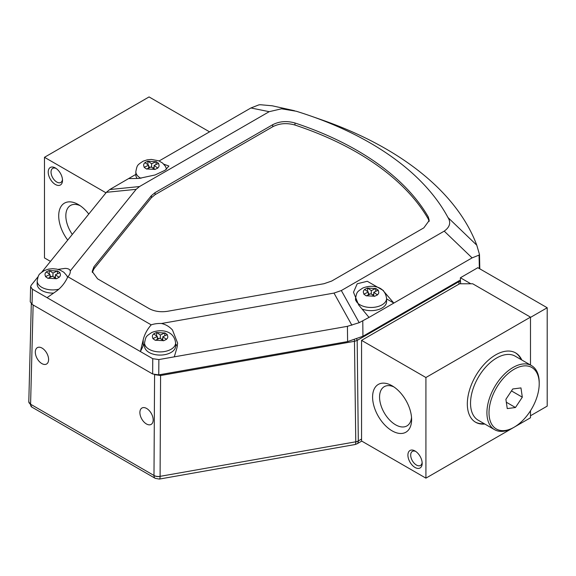 <?xml version="1.0" encoding="UTF-8"?>
<svg xmlns="http://www.w3.org/2000/svg" width="576" height="576" viewBox="0 0 576 576"><rect width="100%" height="100%" fill="white"/><g stroke="black" fill="none" stroke-linecap="round" stroke-linejoin="round"><path stroke-width="0.86" d="M67.702 240.041A27.706 15.998 60 0 1 58.709 215.827A27.706 15.998 60 0 1 78.3 204.516A27.706 15.998 60 0 1 88.726 214.013M80.172 205.704A22.666 13.082 -120 0 0 70.531 205.452A22.666 13.082 -120 0 0 65.837 215.827A22.666 13.082 -120 0 0 72.281 234.374M48.218 172.094A10.109 5.832 60 0 1 55.361 167.969A10.109 5.832 60 0 1 62.51 180.346A10.109 5.832 60 0 1 55.361 184.471A10.109 5.832 60 0 1 48.218 172.094M56.102 168.444A8.114 4.687 -120 0 0 52.711 168.379A8.114 4.687 -120 0 0 51.034 172.094A8.114 4.687 -120 0 0 54.576 180.259A8.114 4.687 -120 0 0 60.826 182.434A8.114 4.687 -120 0 0 62.467 179.467M50.465 261.382L44.482 257.933L44.482 157.298L149.062 96.926L209.556 131.846M44.482 157.298L105.941 192.787M411.61 419.573A27.59 15.934 60 0 1 392.098 430.841A27.59 15.934 60 0 1 372.593 397.044A27.59 15.934 60 0 1 392.098 385.783A27.59 15.934 60 0 1 411.61 419.573M393.926 386.935A22.666 13.082 -120 0 0 384.257 386.669A22.666 13.082 -120 0 0 379.562 397.044A22.666 13.082 -120 0 0 389.455 419.854A22.666 13.082 -120 0 0 406.915 425.923A22.666 13.082 -120 0 0 411.523 417.413M422.172 463.349A10.087 5.825 60 0 1 415.037 467.467A10.087 5.825 60 0 1 407.909 455.112A10.087 5.825 60 0 1 415.037 450.994A10.087 5.825 60 0 1 422.172 463.349M415.771 451.462A8.114 4.687 -120 0 0 412.373 451.397A8.114 4.687 -120 0 0 410.695 455.112A8.114 4.687 -120 0 0 414.238 463.277A8.114 4.687 -120 0 0 420.487 465.451A8.114 4.687 -120 0 0 422.129 462.478M521.093 359.59A40.032 23.112 120 0 0 515.297 352.721M484.819 424.03A40.032 23.112 -60 0 1 475.618 422.251A40.032 23.112 -60 0 1 469.483 390.168A40.032 23.112 -60 0 1 495.634 354.895A40.032 23.112 -60 0 1 515.65 352.915A40.032 23.112 -60 0 1 521.791 359.993M530.489 410.746L530.489 417.773L425.916 478.145L361.562 440.993L361.562 340.366L459.59 283.774L472.694 283.774L530.489 317.138L425.916 377.518L361.562 340.366M425.916 478.145L425.916 377.518M530.489 365.011L530.489 317.138M475.272 422.042A40.032 23.112 120 0 0 484.121 423.626M364.594 289.44L367.582 288.007L371.297 290.592L375.782 288.446L378.259 290.174L373.781 292.32L377.496 294.905L374.508 296.338L370.793 293.746L366.307 295.898L363.83 294.17L368.316 292.025L364.594 289.44M386.575 298.512A15.53 8.964 180 0 1 380.959 305.41A15.53 8.964 180 0 1 364.442 306.619A15.53 8.964 180 0 1 355.522 298.512C356.904 291.586 356.854 292.104 362.736 288.058C371.362 284.515 385.006 285.595 386.575 298.512L386.575 301.68A15.53 8.964 180 0 1 380.959 308.578A15.53 8.964 180 0 1 362.002 308.966M375.782 291.355L375.782 288.446M367.582 288.007L367.582 291.514M373.781 292.32L373.781 295.826M371.297 294.098L371.297 290.592M373.781 294.156L372.362 294.84M368.316 293.27L369.734 294.257M368.316 294.934L368.316 292.025M153.626 333.878L156.614 332.446L160.33 335.03L164.815 332.885L167.292 334.613L162.814 336.751L166.529 339.343L163.541 340.776L159.826 338.184L155.34 340.337L152.863 338.609L157.342 336.463L153.626 333.878M175.608 346.118A15.53 8.964 180 0 1 169.992 353.016A15.53 8.964 180 0 1 153.475 354.233A15.53 8.964 180 0 1 144.554 346.118L144.554 342.943A15.53 8.964 180 0 0 153.475 351.058A15.53 8.964 180 0 0 169.992 349.848A15.53 8.964 180 0 0 175.608 342.943L175.608 346.118M164.815 335.794L164.815 332.885M156.614 332.446L156.614 335.952M162.814 336.751L162.814 340.265M160.33 338.537L160.33 335.03M162.814 338.594L161.388 339.278M157.342 337.702L158.767 338.695M157.342 339.372L157.342 336.463M46.26 271.886L49.248 270.461L52.963 273.046L57.449 270.9L59.926 272.621L55.447 274.766L59.162 277.358L56.174 278.791L52.459 276.199L47.974 278.345L45.497 276.624L49.975 274.471L46.26 271.886M53.64 293.076A15.53 8.964 180 0 1 37.188 284.126L37.188 280.958A15.53 8.964 180 0 0 58.853 289.195M57.449 273.809L57.449 270.9M49.248 270.461L49.248 273.967M55.447 274.766L55.447 278.28M52.963 276.552L52.963 273.046M55.447 276.61L54.029 277.286M49.975 275.717L51.401 276.703M49.975 277.387L49.975 274.471M144.914 162.605L147.902 161.172L151.618 163.757L156.096 161.618L158.58 163.339L154.094 165.485L157.817 168.077L154.829 169.502L151.106 166.918L146.628 169.063L144.151 167.342L148.63 165.19L144.914 162.605M137.153 178.459A15.53 8.964 180 0 1 135.835 174.845L135.835 171.677A15.53 8.964 180 0 0 140.94 178.322M156.096 164.527L156.096 161.618M147.902 161.172L147.902 164.678M154.094 165.485L154.094 168.991M151.618 167.27L151.618 163.757M154.094 167.328L152.676 168.005M148.63 166.435L150.048 167.422M148.63 168.106L148.63 165.19M177.264 346.637A17.554 10.13 0 0 0 175.608 343.966M144.554 343.966A17.554 10.13 0 0 0 143.208 345.895L143.208 339.739C144.554 334.332 147.226 329.371 151.207 324.857A17.554 10.13 180 0 1 161.474 323.496C165.751 324.446 169.416 326.621 172.49 330.019L177.631 343.123L176.947 347.882L174.283 356.846L158.861 359.568L158.767 374.875L347.602 341.582L362.945 336.262L460.404 279.994M57.938 269.381L65.124 268.387C68.184 268.474 69.883 269.33 70.222 270.95A17.554 10.13 180 0 1 70.265 271.613A17.554 10.13 180 0 1 67.853 276.732C65.117 282.83 61.186 287.719 56.059 291.391L47.052 297.662L32.422 289.217L32.033 304.351L152.662 373.997L158.767 374.875M159.113 160.97L250.92 107.971L269.208 111.679L281.513 108.806L296.294 111.247A314.028 181.303 180 0 1 310.73 116.006A314.028 181.303 180 0 1 370.001 142.848A314.028 181.303 180 0 1 447.984 217.534C451.13 222.53 449.878 227.066 444.226 231.134L472.09 257.89L393.826 303.077L386.575 298.886M310.73 116.006L322.315 120.06A336.384 194.213 180 0 1 385.805 148.81A336.384 194.213 180 0 1 476.777 245.203L479.47 254.412L479.052 255.103L472.09 257.89M37.591 278.078L36.922 278.15L31.205 285.228L30.629 286.668L30.24 301.802L32.033 304.351M479.491 254.585L479.808 268.43L479.47 254.412L479.052 255.103L479.362 268.582M135.835 174.413L128.585 178.596L138.953 178.43L155.117 174.96L165.182 170.201L168.912 166.054L163.771 164.146M383.458 290.578L367.294 281.282L357.228 283.759L353.498 292.234L358.639 304.906L369.007 317.405L393.826 303.077L383.458 290.981M143.208 345.895L140.4 351.554L152.755 358.69L158.861 359.568M30.629 286.668L32.422 289.217M143.208 339.739L140.4 351.554L47.052 297.662M37.678 277.805L36.922 278.15L38.095 276.696M41.839 272.066L106.38 192.319L136.152 189.331L70.222 270.95M269.208 111.679L139.514 186.552L109.742 189.54L106.38 192.319M109.742 189.54L128.585 178.596M250.92 107.971L258.955 104.846L260.496 104.738L272.246 105.797L294.552 110.736M369.007 317.405L359.201 322.675L347.429 326.326L174.283 356.846M67.853 276.732L151.207 324.857M476.777 245.203L447.984 217.534M359.201 322.675L341.33 290.542L444.226 231.134M341.33 290.542L333.994 293.083L351.871 325.217M161.474 323.496L333.994 293.083M139.514 186.552L136.152 189.331M149.17 308.621L97.603 278.849L92.196 271.462L93.924 266.796L151.366 195.674L155.052 192.643L272.714 124.711C279.475 121.248 286.898 120.679 294.977 122.998A295.596 170.662 180 0 1 428.285 216.929L429.235 220.464L423.821 227.858L331.69 281.052L324.014 283.709L167.638 311.278C160.639 312.343 154.483 311.458 149.17 308.621M272.714 124.711L272.722 126.756L155.088 194.666L151.402 197.705L93.974 268.805L92.304 272.47M428.285 216.929L428.234 218.93L429.127 221.465M428.234 218.93A295.553 170.633 0 0 0 294.984 125.042L294.977 122.998M272.722 126.756C279.482 123.293 286.906 122.724 294.984 125.042M159.372 479.074L155.254 478.346A6.113 3.528 -60 0 1 153.986 475.553A6.113 3.528 0 0 0 160.092 476.431A6.113 1.462 80 0 1 159.372 479.074L355.046 444.535A6.113 1.462 -100 0 0 355.774 441.893A6.113 1.462 -100 0 0 355.774 441.806A6.113 3.449 -0.6 0 0 358.308 440.928A6.113 3.528 60 0 1 358.308 441.014A6.113 3.528 60 0 1 357.041 443.808L361.742 441.094M146.412 423.95A9.396 5.522 60.9 0 1 140.335 415.591A9.396 5.522 60.9 0 1 141.955 408.01A9.396 5.522 60.9 0 1 146.65 408.478A9.396 5.522 60.9 0 1 152.726 416.837A9.396 5.522 60.9 0 1 151.106 424.426A9.396 5.522 60.9 0 1 146.412 423.95M41.839 363.578A9.396 5.522 60.9 0 1 35.762 355.219A9.396 5.522 60.9 0 1 37.382 347.63A9.396 5.522 60.9 0 1 42.07 348.098A9.396 5.522 60.9 0 1 48.146 356.458A9.396 5.522 60.9 0 1 46.526 364.046A9.396 5.522 60.9 0 1 41.839 363.578M458.899 284.17L459.007 281.614L460.397 281.57L460.404 277.762L477.828 267.696L547.2 307.75L530.489 317.398M460.404 277.762L470.815 283.774M547.2 307.75L547.2 406.123L530.489 415.771M460.649 283.774L460.404 280.361M356.717 339.156A1.476 0.857 60 0 1 357.178 340.402L459.007 281.614A1.476 0.857 -120 0 0 458.849 280.894M33.134 304.985L30.586 404.222A6.113 3.514 -178.5 0 1 28.8 401.659L31.306 303.847M160.589 374.558L160.092 476.345A6.113 3.427 -179.7 0 1 153.986 475.466L154.584 374.746M514.109 427.226L513.065 427.831A36.972 21.348 -60 0 1 494.575 429.667A36.972 21.348 -60 0 1 492.696 428.335A36.972 21.348 -60 0 1 495.598 385.265A36.972 21.348 -60 0 1 531.547 365.623A36.972 21.348 -60 0 1 533.426 366.955A36.972 21.348 -60 0 1 539.208 382.55L539.208 383.76A35.496 20.491 -60 0 1 514.109 427.226A35.496 20.491 -60 0 1 494.554 427.709A35.496 20.491 -60 0 1 498.37 384.761A35.496 20.491 -60 0 1 533.657 368.784A35.496 20.491 -60 0 1 539.208 383.76M531.547 365.623L515.167 356.162A36.972 21.348 120 0 0 479.21 375.804A36.972 21.348 120 0 0 476.316 418.874A36.972 21.348 120 0 0 478.188 420.206L494.575 429.667M512.755 388.98L520.963 387.914L522.317 397.181L515.462 407.513L507.247 408.586L505.894 399.319L512.755 388.98M511.474 390.917L522.317 397.181M515.462 407.513L506.326 402.235M374.35 296.222L366.502 295.805M364.018 294.077C362.916 292.133 363.161 290.628 364.752 289.548M367.74 288.115L375.588 288.533M378.072 290.261C379.174 292.205 378.929 293.717 377.338 294.797M163.382 340.661L155.534 340.243M153.05 338.515C151.949 336.571 152.194 335.059 153.785 333.986M156.773 332.554L164.621 332.971M167.105 334.699C168.206 336.643 167.962 338.155 166.37 339.235M56.016 278.676L48.168 278.251M45.684 276.53C44.582 274.586 44.827 273.074 46.418 271.994M49.406 270.562L57.254 270.986M59.738 272.714C60.84 274.651 60.595 276.163 59.004 277.243M154.67 169.394L146.815 168.97M144.338 167.249C143.237 165.305 143.482 163.793 145.073 162.713M148.054 161.28L155.909 161.705M158.386 163.426C159.487 165.37 159.242 166.882 157.658 167.962M152.662 373.997L152.755 358.69M362.772 321.005L362.945 336.262M347.429 326.326L347.602 341.582M93.924 266.796L93.974 268.805M155.088 194.666L155.052 192.643M151.402 197.705L151.366 195.674M355.774 441.893A6.113 3.528 0 0 0 358.308 441.014M153.986 475.553A6.113 3.528 -60 0 1 153.986 475.466L30.586 404.222A6.113 3.528 -60 0 0 30.586 404.309A6.113 3.528 120 0 0 31.853 407.11L28.8 401.659M361.562 439.042L358.308 440.928L357.178 340.402L354.643 341.28L160.697 375.516L154.584 374.638M160.092 476.431A6.113 1.462 80 0 0 160.092 476.345L355.774 441.806L354.449 339.926M355.522 298.512L355.522 300.154M175.608 342.943C174.038 330.034 160.394 328.954 151.769 332.496C145.886 336.542 145.93 336.017 144.554 342.943M67.586 277.337L66.758 275.587L63.914 272.318L60.098 270.101L56.729 269.1L52.74 268.711L48.55 269.129L44.402 270.511C38.52 274.558 38.57 274.032 37.188 280.958M166.586 169.193L165.413 166.306L162.569 163.037L158.746 160.819L151.387 159.43L147.197 159.847L143.05 161.222C137.174 165.269 137.218 164.75 135.835 171.677M155.254 478.346L31.853 407.11M355.046 444.535L357.041 443.808"/></g></svg>
